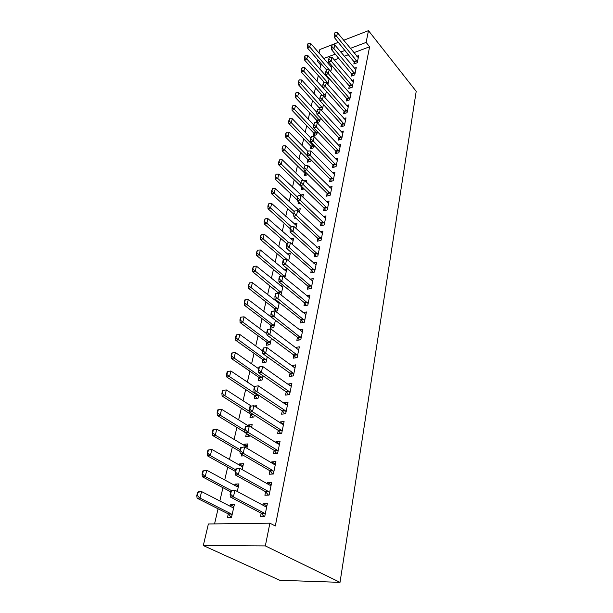<?xml version="1.0" encoding="UTF-8"?>
<svg xmlns="http://www.w3.org/2000/svg" width="613" height="613" viewBox="0 0 613 613"><rect width="100%" height="100%" fill="white"/><g stroke="black" fill="none" stroke-linecap="round" stroke-linejoin="round"><path stroke-width="0.92" d="M321.971 64.656L320.745 65.124L319.81 69.162M318.316 75.598L316.998 81.299M315.503 87.774L314.14 93.666M312.63 100.187L311.22 106.264M309.703 112.83L308.247 119.098M306.722 125.711L305.22 132.186M303.68 138.837L302.132 145.526M300.585 152.223L298.983 159.127M297.428 165.87L295.772 172.996M294.202 179.793L292.501 187.149M290.914 193.984L289.16 201.577M287.566 208.474L285.75 216.312M284.141 223.247L282.271 231.346M280.654 238.334L278.716 246.694M277.091 253.736L275.091 262.372M273.452 269.459L271.383 278.379M269.735 285.512L267.597 294.73M265.935 301.918L263.736 311.435M262.058 318.676L259.782 328.514M258.088 335.801L255.736 345.97M254.043 353.31L251.606 363.815M249.897 371.217L247.384 382.075M245.66 389.523L243.062 400.749M241.323 408.258L238.633 419.859M236.886 427.422L234.105 439.421M232.342 447.038L229.469 459.451M227.699 467.121L224.726 479.964M222.933 487.695L219.86 500.982M218.059 508.767L214.558 523.9M320.745 65.124L317.159 61.001L317.503 59.522M319.005 53.116L319.856 49.515L338.353 42.335M353.87 52.687L369.608 46.78L275.314 525.992L269.889 523.18L208.374 523.977L203.309 545.547L279.834 580.304L340.016 582.35L416.204 91.337L368.474 30.65L366.122 42.412L350.345 48.396M327.878 84.51L329.227 78.548M327.557 77.997L328.461 77.667M351.847 73.69L351.349 76.104L354.766 74.878L356.253 67.576L354.329 68.273M320.791 109.666L322.423 109.106L323.434 104.585M319.342 109.16L319.634 107.842M346.72 98.547L346.207 101.022L349.678 99.835L351.226 92.249L349.18 92.954M313.917 133.282L313.366 135.734L316.737 134.645L317.396 131.672M341.395 124.362L340.866 126.891L344.391 125.765L346 117.88L343.832 118.585M307.971 159.694L307.404 162.207L310.829 161.181L311.12 159.87M335.855 151.189L335.319 153.786L338.897 152.706L340.567 144.515L338.269 145.22M301.795 187.141L301.221 189.724L304.194 188.888M304.983 180.82L306.554 180.368L306.194 182M330.101 179.096L329.549 181.762L333.188 180.743L334.92 172.215L332.461 172.92M294.999 217.37L294.776 218.343L295.772 218.082M297.566 209.416L300.247 208.704L299.389 212.542M324.108 208.144L323.549 210.88L327.235 209.93L329.043 201.049L326.4 201.746M290.784 238.901L293.681 238.196L292.294 244.426M317.871 238.403L317.289 241.223L321.036 240.334L322.921 231.078L320.063 231.775M283.696 269.613L286.838 268.923L284.876 277.735M311.358 269.965L310.76 272.854L314.569 272.049L316.538 262.395L313.435 263.077M275.375 311.22L277.505 310.822L279.336 302.592M273.911 311.12L274.471 308.63M276.271 301.619L277.75 301.328M304.569 302.891L303.948 305.872L307.826 305.151L309.879 295.068L306.485 295.727M266.893 342.307L266.226 345.272L269.973 344.675L271.375 338.361M297.474 337.296L296.838 340.368L300.776 339.732L302.922 329.196L299.175 329.832M258.985 377.478L258.295 380.535L262.096 380.037L263.038 375.815M290.049 373.271L289.397 376.428L293.397 375.899L295.65 364.881L291.635 365.586M250.709 414.25L250.004 417.407L253.866 417.009L254.288 415.101M254.295 405.975L256.372 405.745L256.065 407.124M282.286 410.917L281.612 414.181L285.681 413.767L288.033 402.22L283.988 402.672L283.888 403.132M241.691 454.356L241.323 455.988L244.158 455.788M243.759 445.161L243.966 444.226L247.874 443.912L246.909 448.241M274.149 450.371L273.452 453.735L277.589 453.451L280.057 441.345L275.942 441.674L275.773 442.479M234.71 485.373L235.001 484.086L238.97 483.902L237.285 491.473M265.613 491.756L264.893 495.235L269.107 495.082L271.697 482.377L267.506 482.577L267.26 483.757M348.59 54.672L344.291 56.281M338.874 58.319L334.346 60.013M328.783 62.105L327.25 62.679M261.184 513.219L260.456 516.751L264.701 516.675L267.36 503.656L263.13 503.779L262.847 505.166M228.289 513.947L227.515 517.357L231.538 517.288L234.358 504.614L230.358 504.737L230.028 506.208M269.935 470.815L269.222 474.232L273.398 474.01L275.927 461.612L271.774 461.88L271.567 462.869M239.292 465.029L239.537 463.926L243.476 463.673L242.158 469.581M278.264 430.41L277.582 433.728L281.681 433.368L284.095 421.552L280.011 421.943L279.88 422.572M246.403 433.422L245.713 436.471L249.606 436.142L249.752 435.468M248.127 425.751L248.296 424.978L252.173 424.61L251.545 427.43M286.21 391.876L285.551 395.086L289.589 394.611L291.888 383.332L287.811 384.144M254.893 395.661L254.196 398.764L258.027 398.312L258.717 395.224M293.803 355.08L293.16 358.191L297.129 357.617L299.328 346.835L295.374 347.448L297.657 349.172M262.985 359.701L262.303 362.712L266.08 362.16L267.253 356.866M301.06 319.909L300.431 322.928L304.339 322.254L306.439 311.948L302.876 312.592M270.724 325.288L270.065 328.208L273.781 327.564L275.406 320.27M308.002 286.248L307.397 289.19L311.235 288.416L313.243 278.555L310.002 279.229M280.539 294.554L281.16 294.432L283.191 285.313M277.881 293.466L278.141 292.324M280.026 285.451L282.677 284.899M314.645 254.02L314.063 256.87L317.841 256.027L319.764 246.572L316.791 247.261M287.282 254.104L290.294 253.399L288.623 260.893M321.02 223.117L320.446 225.898L324.17 224.971L326.016 215.906L323.266 216.611M294.209 224.013L296.999 223.301L295.88 228.312M327.135 193.47L326.576 196.175L330.238 195.187L332.016 186.482L329.465 187.187M298.485 201.861L298.033 203.891L300.064 203.34M300.845 195.11L303.435 194.398L302.83 197.11M333.012 165.004L332.468 167.64L336.07 166.583L337.778 158.231L335.395 158.936M304.914 173.287L304.339 175.831L307.879 174.414M309.052 166.774L309.619 166.606L309.488 167.203M338.652 137.641L338.123 140.208L341.671 139.105L343.311 131.067L341.081 131.78M310.975 146.361L310.416 148.844L313.81 147.787L314.293 145.626M344.077 111.328L343.564 113.834L347.058 112.677L348.636 104.946L346.537 105.651M316.431 122.807L319.603 121.757L320.446 117.995M316.27 122.807L316.798 120.447M349.303 86.004L348.797 88.448L352.245 87.245L353.762 79.797L351.778 80.502M324.384 96.969L325.189 96.693L326.361 91.437M354.337 61.607L353.847 63.99L357.241 62.748L358.705 55.576L356.82 56.273M330.238 66.158L331.771 65.583M330.752 71.69L332.047 65.905M345.05 50.412L340.751 52.044M335.319 54.105L323.672 58.526M318.385 60.534L317.159 61.001M368.474 30.65L343.671 40.274M369.608 46.78L366.122 42.412M269.889 523.18L265.337 545.907L340.016 582.35M203.309 545.547L265.337 545.907M266.916 505.817L263.13 503.779M233.921 506.568L230.358 504.737M271.222 484.676L267.506 482.577M238.503 485.986L235.001 484.086M275.429 464.049L271.774 461.88M242.978 465.888L239.537 463.926M279.536 443.912L275.942 441.674M247.353 446.241L243.966 444.226M283.543 424.242L280.011 421.943M251.629 427.054L248.296 424.978M254.548 386.382L253.882 389.332L254.372 389.27L255.039 386.313L254.548 386.382L258.318 385.838L286.24 404.726L287.466 405.017L283.988 402.672M290.976 386.029L287.872 383.845M294.424 367.455L291.665 365.44M230.871 490.944L230.113 494.293L230.626 494.27L231.385 490.921L230.871 490.944L231.837 490.331L234.917 490.201L265.406 506.537L266.739 506.667M265.199 514.223L264.073 513.05L233.423 496.89L230.335 497.005L230.113 494.293M264.203 516.682L261.023 513.112L230.335 497.005M231.385 490.921L234.917 490.201L233.423 496.89L230.626 494.27M197.593 492.3L196.796 495.557L197.279 495.542L198.076 492.285L197.593 492.3L198.673 491.703L201.577 491.58L199.999 498.085L230.978 513.755L232.074 514.866M197.279 495.542L199.999 498.085L197.079 498.193L228.082 513.817L231.285 517.288M233.706 507.549L232.388 507.418L201.577 491.58L198.076 492.285M196.796 495.557L197.079 498.193M235.844 468.968L235.108 472.232L235.614 472.202L236.357 468.937L235.844 468.968L239.836 468.271L269.781 485.174L271.092 485.343M269.59 492.722L268.479 491.526L238.373 474.791L235.315 474.96L235.108 472.232M268.463 495.105L265.452 491.649L235.315 474.96M236.357 468.937L239.836 468.271L238.373 474.791L235.614 472.202M240.694 447.544L239.974 450.724L240.48 450.685L241.2 447.505L240.694 447.544L244.633 446.892L274.042 464.332L275.329 464.539M273.865 471.734L272.777 470.531L243.208 453.245L240.166 453.467L239.974 450.724M272.632 474.056L269.774 470.7L240.166 453.467M241.2 447.505L244.633 446.892L243.208 453.245L240.48 450.685M202.842 470.93L202.06 474.102L202.543 474.071L203.324 470.899L202.842 470.93L206.773 470.248L205.225 476.592L231.453 490.576M202.543 474.071L205.225 476.592L202.336 476.753L230.672 491.802M238.327 486.791L237.039 486.63L206.773 470.248L203.324 470.899M202.06 474.102L202.336 476.753M207.96 450.072L207.202 453.168L207.677 453.13L208.435 450.034L207.96 450.072L211.837 449.436L210.328 455.628L235.653 469.811M207.677 453.13L210.328 455.628L207.455 455.834L235.3 471.366M242.84 466.516L241.576 466.324L211.837 449.436L208.435 450.034M207.202 453.168L207.455 455.834M245.43 426.648L244.725 429.751L245.231 429.705L245.928 426.602L245.43 426.648L249.307 426.035L278.21 443.988L279.474 444.226M278.041 451.252L276.969 450.042L247.913 432.242L244.901 432.51L244.725 429.751M276.708 453.513L273.996 450.256L244.901 432.51M245.928 426.602L249.307 426.035L247.913 432.242L245.231 429.705M250.043 406.266L249.361 409.292L249.859 409.239L250.541 406.212L250.043 406.266L253.866 405.691L282.271 424.127L283.512 424.395M282.118 431.253L281.06 430.035L252.51 411.744L249.522 412.059L249.361 409.292M280.7 433.46L278.11 430.295L249.522 412.059M250.541 406.212L253.866 405.691L252.51 411.744L249.859 409.239M212.956 429.721L212.213 432.74L212.688 432.701L213.431 429.675L212.956 429.721L216.772 429.123L215.309 435.161L240.196 449.758M212.688 432.701L215.309 435.161L212.458 435.414L240.035 451.536M247.246 446.716L246.005 446.494L216.772 429.123L213.431 429.675M212.213 432.74L212.458 435.414M246.755 433.636L248.847 436.203M217.83 409.852L217.109 412.802L217.577 412.748L218.305 409.798L217.83 409.852L221.599 409.285L220.167 415.185L244.756 430.257M217.577 412.748L220.167 415.185L217.339 415.491L244.894 432.311M248.679 426.096L221.599 409.285L218.305 409.798M217.109 412.802L217.339 415.491M286.095 411.721L285.06 410.495L256.993 391.745L254.035 392.113L253.882 389.332M284.601 413.875L282.133 410.802L254.035 392.113M255.039 386.313L258.318 385.838L256.993 391.745L254.372 389.27M222.596 390.45L221.891 393.331L222.358 393.278L223.063 390.397L222.596 390.45L226.312 389.922L224.91 395.684L222.105 396.029L250.525 414.112L253.008 417.101M222.358 393.278L224.91 395.684L249.483 411.384M251.169 405.99L226.312 389.922L223.063 390.397M221.891 393.331L222.105 396.029M259.429 366.896L258.947 366.965L258.288 369.846L258.778 369.777L259.429 366.896L262.663 366.459L290.125 385.769L291.321 386.09M289.987 392.642L288.968 391.408L261.368 372.229L258.433 372.635L258.288 369.846M288.424 394.749L286.064 391.761L258.433 372.635M262.663 366.459L261.368 372.229L258.778 369.777M254.449 386.818L230.909 371.011L229.546 376.635L257.468 395.186L258.464 396.343M227.017 374.252L227.707 371.44L227.247 371.501L226.557 374.321L229.546 376.635L226.764 377.026L254.709 395.515L257.085 398.427M230.909 371.011L227.707 371.44M226.557 374.321L226.764 377.026M263.72 347.931L263.238 348.008L262.602 350.82L263.084 350.743L263.72 347.931L266.9 347.54L293.911 367.248L295.091 367.601M293.788 373.999L292.784 372.758L265.644 353.172L262.732 353.617L262.602 350.82M292.163 376.068L289.903 373.148L262.732 353.617M266.9 347.54L265.644 353.172L263.084 350.743M258.556 368.666L235.407 352.529L234.074 358.023L262.525 378.129M231.576 355.67L232.25 352.919L231.791 352.988L231.116 355.739L234.074 358.023L231.308 358.452L258.801 377.332L261.077 380.167M235.407 352.529L232.25 352.919M231.116 355.739L231.308 358.452M267.912 329.411L267.429 329.495L266.808 332.246L267.291 332.162L267.912 329.411L271.046 329.058L297.619 349.142L298.776 349.517M297.504 355.778L296.516 354.529L269.812 334.56L266.931 335.043L266.808 332.246M295.826 357.808L293.658 354.958L266.931 335.043M271.046 329.058L269.812 334.56L267.291 332.162M262.602 350.927L239.806 334.468L238.495 339.84L266.486 360.314M236.028 337.502L236.687 334.821L236.235 334.897L235.576 337.587L238.495 339.84L235.76 340.299L262.808 359.555L264.985 362.321M239.806 334.468L236.687 334.821M235.576 337.587L235.76 340.299M272.003 311.32L271.521 311.404L270.915 314.094L271.39 314.002L272.003 311.32L275.099 310.998L302.385 331.84M301.136 337.962L273.888 316.377L271.03 316.898L270.915 314.094M299.405 339.954L297.328 337.173L271.03 316.898M275.099 310.998L273.888 316.377L271.39 314.002M266.877 333.809L244.097 316.806L242.817 322.063L270.364 342.889M240.38 319.756L241.024 317.128L240.572 317.212L239.928 319.84L242.817 322.063L240.104 322.561L266.724 342.154L268.816 344.858M244.097 316.806L241.024 317.128M239.928 319.84L240.104 322.561M276.003 293.635L275.528 293.727L274.93 296.355L275.406 296.263L276.003 293.635L279.053 293.359L305.91 314.553M304.684 320.538L277.873 298.608L275.038 299.167L274.93 296.355M302.914 322.499L300.922 319.779L275.038 299.167M279.053 293.359L277.873 298.608L275.406 296.263M274.854 319.848L248.296 299.542L247.047 304.684L274.164 325.84M244.641 302.393L245.269 299.826L244.817 299.918L244.189 302.485L247.047 304.684L244.349 305.213L270.555 325.135L272.563 327.779M248.296 299.542L245.269 299.826M244.189 302.485L244.349 305.213M279.911 276.356L279.436 276.455L278.861 279.022L279.329 278.923L279.911 276.356L282.915 276.111L309.35 297.642M308.163 303.496L281.765 281.244L278.953 281.834L278.861 279.022M306.354 305.427L304.431 302.768L278.953 281.834M282.915 276.111L281.765 281.244L279.329 278.923M279.153 303.45L252.41 282.654L251.184 287.681L277.881 309.159M248.801 285.42L249.414 282.907L248.357 285.52L251.184 287.681L248.51 288.248L274.302 308.477L276.241 311.059M252.41 282.654L249.414 282.907M248.357 285.52L248.51 288.248M283.727 259.452L283.267 259.56L282.693 262.073L283.16 261.966L283.727 259.452L286.7 259.245L312.73 281.099M311.557 286.823L285.574 264.264L282.777 264.893L282.693 262.073M309.718 288.723L307.864 286.118L282.777 264.893M286.7 259.245L285.574 264.264L283.16 261.966M282.762 287.236L256.426 266.142L255.23 271.053L281.513 292.822M252.87 268.816L253.476 266.356L252.433 268.915L255.23 271.053L252.571 271.651L278.9 293.366M256.426 266.142L253.476 266.356M252.433 268.915L252.571 271.651M287.466 242.932L287.007 243.039L286.447 245.499L286.907 245.384L287.466 242.932L290.393 242.748L316.032 264.9M314.883 270.509L289.298 247.66L286.524 248.319L286.447 245.499M313.013 272.379L311.228 269.835L286.524 248.319M290.393 242.748L289.298 247.66L286.907 245.384M286.294 271.36L260.356 249.974L259.184 254.786L285.076 276.831M256.855 252.571L257.445 250.165L256.418 252.671L259.184 254.786L256.548 255.406L281.582 276.218M260.356 249.974L257.445 250.165M256.418 252.671L256.548 255.406M291.121 226.764L290.118 229.285L290.577 229.17L291.121 226.764L294.018 226.618L319.258 249.047M318.139 254.541L292.937 231.423L290.187 232.105L290.118 229.285M316.239 256.38L314.515 253.889L290.187 232.105M294.018 226.618L292.937 231.423L290.577 229.17M289.757 255.813L264.211 234.151L263.061 238.863L288.026 260.379M260.755 236.664L261.337 234.312L260.318 236.779L263.061 238.863L260.441 239.514L283.781 259.452M264.211 234.151L261.337 234.312M260.318 236.779L260.441 239.514M294.7 210.949L293.711 213.424L294.7 210.949L297.55 210.834L322.423 233.522M321.327 238.901L296.5 215.531L293.773 216.243L293.711 213.424M319.404 240.725L317.741 238.273L293.773 216.243M297.55 210.834L296.5 215.531L294.163 213.301M293.152 240.58L267.973 218.665L266.854 223.278L289.06 242.832M264.571 221.101L265.138 218.795L264.142 221.216L266.854 223.278L264.257 223.952L286.838 243.759M267.973 218.665L265.138 218.795M264.142 221.216L264.257 223.952M298.202 195.478L297.228 197.899L298.202 195.478L301.014 195.378L325.526 218.32M324.453 223.584L299.987 199.984L297.282 200.719L297.228 197.899M322.507 225.385L320.898 222.986L297.282 200.719M301.014 195.378L299.987 199.984L297.68 197.777M296.47 225.653L271.666 203.493L270.563 208.014L291.321 226.756M268.31 205.861L268.862 203.6L267.881 205.976L270.563 208.014L267.988 208.719L290.24 228.741M271.666 203.493L268.862 203.6M267.881 205.976L267.988 208.719M301.627 180.322L300.669 182.705L301.627 180.322L304.408 180.253L328.56 203.432M327.511 208.589L303.397 184.758L300.715 185.524L300.669 182.705M325.541 210.366L323.986 208.006L300.715 185.524M304.408 180.253L303.397 184.758L301.113 182.574M299.726 211.025L275.275 188.643L274.203 193.064L294.14 211.523M271.973 190.934L272.509 188.72L271.544 191.057L274.203 193.064L271.643 193.792L293.727 214.152M275.275 188.643L272.509 188.72M271.544 191.057L271.643 193.792M304.983 165.487L304.033 167.824L304.983 165.487L307.726 165.449L331.533 188.842M330.507 193.892L306.738 169.855L304.079 170.644L304.033 167.824M328.522 195.647L327.013 193.333L304.079 170.644M307.726 165.449L306.738 169.855L304.477 167.694M302.922 196.689L278.815 174.092L277.766 178.429L297.42 197.049M275.551 176.314L276.088 174.146L275.13 176.437L277.766 178.429L275.222 179.18L297.267 199.976M278.815 174.092L276.088 174.146M275.13 176.437L275.222 179.18M308.262 150.959L307.335 153.258L308.262 150.959L310.983 150.944L334.445 174.544M333.441 179.494L310.009 155.265L307.366 156.077L307.335 153.258M331.441 181.233L329.978 178.958L307.366 156.077M310.983 150.944L310.009 155.265L307.78 153.12M303.243 180.283L282.286 159.832L281.252 164.077L278.731 164.851L301.65 186.98L303.129 189.187M279.068 161.985L279.589 159.863L278.647 162.116L279.068 161.985L300.669 182.904M282.286 159.832L279.589 159.863M278.647 162.116L278.731 164.851M311.481 136.73L310.569 138.99L311.481 136.73L314.163 136.737L337.303 160.529M336.315 165.38L313.22 140.967L310.592 141.802L310.569 138.99M334.307 167.096L332.89 164.866L310.592 141.802M314.163 136.737L313.22 140.967L311.006 138.844M305.366 165.487L285.689 145.863L284.677 150.024L282.172 150.813L304.768 173.119L306.201 175.295M282.509 147.948L283.022 145.871L282.095 148.085L284.677 150.024L304.056 169.226M285.689 145.863L283.022 145.871M282.095 148.085L282.172 150.813M314.638 122.792L313.733 125.006L314.638 122.792L317.289 122.822L340.108 146.791M339.135 151.549L316.354 126.968L313.756 127.818L313.733 125.006M337.119 153.25L335.74 151.051L313.756 127.818M317.289 122.822L316.354 126.968L314.17 124.86M307.787 151.281L289.022 132.163L288.026 136.247L285.535 137.059L307.826 159.526L309.22 161.663M285.88 134.193L286.386 132.147L285.466 134.331L288.026 136.247L307.366 155.817M289.022 132.163L286.386 132.147M285.466 134.331L285.535 137.059M317.726 109.129L316.837 111.305L317.726 109.129L320.346 109.175L342.851 133.312M341.901 137.979L319.434 113.244L316.852 114.11L316.837 111.305M339.878 139.664L338.537 137.504L316.852 114.11M320.346 109.175L319.434 113.244L317.266 111.16M310.799 137.979L292.286 118.738L291.313 122.738L314.071 146.63M289.19 120.7L289.681 118.7L288.777 120.838L291.313 122.738L288.846 123.565L310.829 146.193L312.178 148.292M292.286 118.738L289.681 118.7M288.777 120.838L288.846 123.565M320.752 95.735L319.879 97.881L320.752 95.735L323.342 95.812L345.548 120.102M344.613 124.677L322.446 99.789L319.886 100.685L319.879 97.881M342.583 126.347L341.28 124.217L319.886 100.685M323.342 95.812L322.446 99.789L320.3 97.728M313.749 124.929L295.489 105.566L294.531 109.489L316.982 133.534M292.432 107.474L292.914 105.513L292.026 107.62L294.531 109.489L292.079 110.34L313.772 133.113L315.09 135.182M295.489 105.566L292.914 105.513M292.026 107.62L292.079 110.34M323.725 82.609L322.859 84.717L323.725 82.609L326.277 82.701L348.192 107.137M347.272 111.627L325.403 86.609L322.859 87.513L322.859 84.717M345.234 113.282L343.97 111.191L322.859 87.513M329.051 79.353L307.703 55.354L306.822 58.986L327.373 82.318L326.285 82.709L325.403 86.609L323.281 84.563M316.837 112.332L298.631 92.647L297.696 96.502L319.848 120.677M295.612 94.502L296.087 92.578L295.213 94.647L297.696 96.502L295.259 97.367L316.66 120.278L317.94 122.309M298.631 92.647L296.087 92.578M295.213 94.647L295.259 97.367M326.629 69.736L325.779 71.805L326.629 69.736L329.158 69.851L350.782 94.425M349.885 98.831L328.3 73.675L325.779 74.602L325.779 71.805M347.839 100.463L346.606 98.402L325.779 74.602M329.158 69.851L328.3 73.675L326.2 71.652M319.879 99.988L301.711 79.981L300.791 83.759L322.653 108.064M298.738 81.774L299.198 79.889L298.332 81.927L300.791 83.759L298.378 84.64L320.63 109.489M301.711 79.981L299.198 79.889M298.332 81.927L298.378 84.64M329.488 57.116L328.645 59.147L329.488 57.116L331.985 57.247L353.326 81.943M352.444 86.272L331.143 61.001L328.637 61.944L328.645 59.147M350.398 87.889L349.195 85.858L328.637 61.944M331.985 57.247L331.143 61.001L329.066 58.994M326.354 91.429L304.738 67.553L303.833 71.254L325.411 95.674M301.795 69.292L302.247 67.438L301.397 69.445L303.833 71.254L301.435 72.158L322.614 95.789M304.738 67.553L302.247 67.438M301.397 69.445L301.435 72.158M332.284 44.734L331.457 46.734L332.284 44.734L334.759 44.879L355.824 69.698M354.958 73.943L333.932 48.565L331.441 49.523L331.457 46.734M352.904 75.545L331.441 49.523M334.759 44.879L333.932 48.565L331.871 46.573M327.373 82.318L328.124 83.521M304.799 57.04L305.243 55.224L304.4 57.193L306.822 58.986L304.439 59.905L324.545 82.64M307.703 55.354L305.243 55.224M304.4 57.193L304.439 59.905M335.035 32.581L334.215 34.558L335.035 32.581L337.479 32.75L358.276 57.676M357.425 61.844L336.667 36.359L334.2 37.332L334.215 34.558M355.371 63.43L334.2 37.332M337.479 32.75L336.667 36.359L334.629 34.389M331.687 67.491L310.615 43.377L309.749 46.948L330.782 71.583M307.749 45.017L308.186 43.232L307.351 45.178L309.749 46.948L307.381 47.875L326.445 69.805M310.615 43.377L308.186 43.232M307.351 45.178L307.381 47.875M264.073 513.05L261.023 513.112M264.464 513.365L261.406 513.426M228.473 514.123L231.362 514.062M228.082 513.817L230.978 513.755M268.479 491.526L265.452 491.649M268.862 491.848L265.827 491.971M272.777 470.531L269.774 470.7M273.153 470.861L270.149 471.029M276.969 450.042L273.996 450.256M277.337 450.371L274.356 450.593M281.06 430.035L278.11 430.295M281.421 430.372L278.471 430.632M285.06 410.495L282.133 410.802M285.42 410.84L282.493 411.139M250.886 414.442L252.924 414.227M250.525 414.112L252.426 413.913M288.968 391.408L286.064 391.761M289.321 391.753L286.417 392.098M255.062 395.852L257.82 395.523M254.709 395.515L257.468 395.186M292.784 372.758L289.903 373.148M293.129 373.11L290.248 373.493M259.153 377.669L261.889 377.301M258.801 377.332L261.536 376.964M296.516 354.529L293.658 354.958M296.853 354.881L293.995 355.31M263.146 359.892L265.858 359.486M262.808 359.555L265.521 359.149M300.163 336.713L297.328 337.173M300.493 337.066L297.665 337.525M267.061 342.498L269.751 342.062M266.724 342.154L269.413 341.717M303.726 319.281L300.922 319.779M304.056 319.641L301.251 320.139M270.885 325.48L273.559 325.013M270.555 325.135L273.222 324.668M307.213 302.24L304.431 302.768M307.542 302.6L304.753 303.129M274.632 308.822L277.283 308.324M274.302 308.477L276.953 307.971M310.63 285.566L307.864 286.118M310.944 285.926L308.186 286.486M278.294 292.524L280.923 291.987M277.973 292.171L280.601 291.635M313.971 269.245L311.228 269.835M314.277 269.605L311.542 270.195M283.129 276.287L284.493 275.996M281.566 276.202L284.179 275.643M317.235 253.269L314.515 253.889M317.549 253.636L314.829 254.249M320.438 237.629L317.741 238.273M320.745 237.997L318.047 238.641M323.572 222.312L320.898 222.986M323.871 222.688L321.197 223.354M326.637 207.317L323.986 208.006M326.936 207.684L324.285 208.382M329.648 192.62L327.013 193.333M329.94 192.988L327.304 193.708M332.591 178.214L329.978 178.958M332.882 178.59L330.269 179.333M301.941 187.34L302.447 187.195M301.65 186.98L302.086 186.858M335.48 164.108L332.89 164.866M335.771 164.476L333.173 165.242M305.059 173.487L306.515 173.058M304.768 173.119L306.163 172.713M338.315 150.269L335.74 151.051M338.598 150.645L336.024 151.426M308.109 159.893L310.439 159.188M307.826 159.526L310.101 158.836M341.089 136.707L338.537 137.504M341.364 137.082L338.813 137.879M311.105 146.561L313.549 145.794M310.829 146.193L313.274 145.427M343.809 123.397L341.28 124.217M344.085 123.78L341.548 124.6M314.048 133.481L316.477 132.692M313.772 133.113L316.201 132.331M346.483 110.355L343.97 111.191M346.751 110.731L344.238 111.566M316.936 120.646L319.342 119.841M316.66 120.278L319.074 119.474M349.103 97.551L346.606 98.402M349.372 97.934L346.874 98.785M319.764 108.041L322.162 107.229M319.496 107.673L321.894 106.861M351.67 84.992L349.195 85.858M351.939 85.368L349.456 86.241M322.545 95.674L324.921 94.846M322.285 95.306L324.66 94.479M354.191 72.663L351.732 73.552M354.452 73.047L351.992 73.928M326.599 83.062L327.633 82.686M356.674 60.564L354.23 61.469M356.927 60.948L354.483 61.844"/></g></svg>
